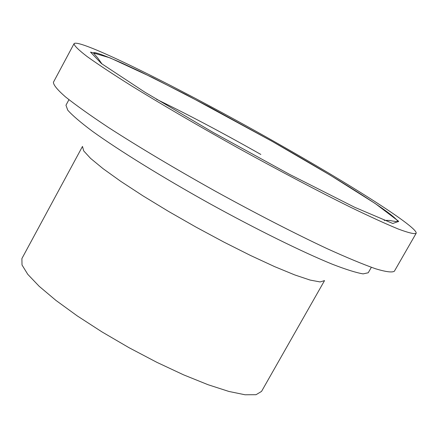 <?xml version="1.0" encoding="UTF-8"?>
<svg xmlns="http://www.w3.org/2000/svg" width="438" height="438" viewBox="0 0 438 438"><rect width="100%" height="100%" fill="white"/><g stroke="black" fill="none" stroke-linecap="round" stroke-linejoin="round"><path stroke-width="0.66" d="M74.006 43.756L53.425 82.245C53.381 84.928 57.405 89.812 65.497 96.907C75.988 105.24 90.332 115.451 108.536 127.529C139.142 147.261 174.882 168.553 215.759 191.411C256.81 213.968 293.805 232.994 326.753 248.488C346.644 257.528 362.905 264.284 375.536 268.762C385.834 271.861 392.114 272.688 394.364 271.231L416.1 233.383C419.155 228.067 351.106 184.891 274.44 141.655C182.241 89.347 77.657 37.23 74.006 43.756C74.312 45.798 78.687 50.063 87.14 56.562C97.992 64.326 112.681 74.033 131.208 85.678C162.279 104.824 198.348 125.848 239.411 148.745C280.588 171.433 317.534 190.88 350.236 207.086C369.929 216.629 385.944 223.938 398.279 229.025C408.265 232.753 414.206 234.204 416.1 233.383M68.936 99.689L65.968 105.219L67.737 110.157C72.27 115.293 80.433 122.29 92.237 131.143C118.671 150.212 161.983 177.034 209.161 203.314C256.449 229.397 302.149 251.916 332.327 264.229C346.091 269.545 356.351 272.764 363.113 273.881L368.232 272.764L371.347 267.322M21.9 258.562L22.015 264.979L27.775 274.33L39.185 286.299L55.894 300.375L77.208 315.869L102.059 331.955L129.106 347.739L156.826 362.314L183.637 374.862L208.072 384.723L228.86 391.441L245.061 394.775L256.044 394.704L261.546 391.397L324.531 280.605L320.112 281.941L310.115 280.074L294.758 274.927L274.599 266.622L250.558 255.491L223.862 242.072L195.983 227.092L168.504 211.39L142.98 195.857L120.8 181.37L103.078 168.674L90.573 158.381L83.691 150.891L82.481 146.434L21.9 258.562M272.042 141.293L209.983 107.19L152.933 77.761L110.075 57.882L90.513 52.106L101.49 63.598L144.819 92.155L213.12 132.44L289.753 174.477L354.66 207.278L392.793 223.484L398.711 221.349L375.339 203.604L330.148 175.145L272.042 141.293M260.829 154.439C222.843 132.933 188.044 114.537 156.432 99.256M101.95 63.937L97.833 58.068L93.376 52.971C93.896 51.542 103.472 54.931 122.103 63.143L140.423 71.684L185.843 94.488L272.014 141.293C315.574 165.969 350.285 186.938 376.138 204.185C389.661 213.268 396.954 219.153 398.016 221.836L393.089 221.091C389.891 220.747 392.536 220.363 384.175 220.38"/></g></svg>
